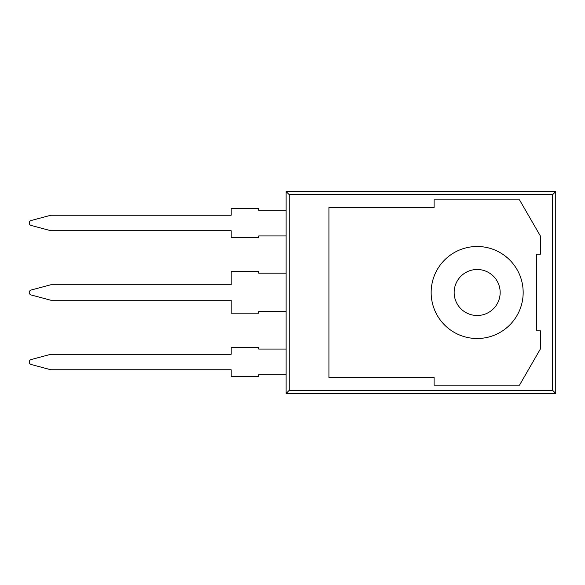 <?xml version="1.0" encoding="UTF-8"?>
<svg xmlns="http://www.w3.org/2000/svg" width="585" height="585" viewBox="0 0 585 585"><rect width="100%" height="100%" fill="white"/><g stroke="black" fill="none" stroke-linecap="round" stroke-linejoin="round"><path stroke-width="0.88" d="M536.584 254.161L536.584 330.839L540.416 330.839L540.416 348.923L519.502 385.149L434.092 385.149L434.092 377.479L328.924 377.479L328.924 207.521L434.092 207.521L434.092 199.851L519.502 199.851L540.416 236.077L540.416 254.161L536.584 254.161L536.584 330.839M514.793 191.544L286.109 191.544L286.109 393.456L555.75 393.456L555.75 191.544L514.793 191.544M477.155 315.505A23.005 23.005 0 0 1 457.236 280.997A23.005 23.005 0 0 1 497.082 280.997A23.005 23.005 0 0 1 477.155 315.505M552.642 390.349L289.217 390.349L289.217 194.651L552.642 194.651L552.642 390.349L555.75 393.456M286.109 393.456L289.217 390.349M286.109 191.544L289.217 194.651M555.75 191.544L552.642 194.651M286.109 374.758L258.724 374.758L258.724 376.294L231.163 376.294L231.163 369.749L50.785 369.749L31.144 364.484A2.559 2.559 0 0 1 31.144 359.548L50.785 354.291L231.163 354.291L231.163 347.541L258.724 347.541L258.724 349.07L286.109 349.07M286.109 311.63L258.724 311.63L258.724 313.165L231.163 313.165L231.163 300.229L50.785 300.229L31.144 294.972A2.559 2.559 0 0 1 31.144 290.028L50.785 284.771L231.163 284.771L231.163 271.63L258.724 271.63L258.724 273.166L286.109 273.166M286.109 210.242L258.724 210.242L258.724 208.706L231.163 208.706L231.163 215.251L50.785 215.251L31.144 220.516A2.559 2.559 0 0 0 31.144 225.452L50.785 230.709L231.163 230.709L231.163 237.459L258.724 237.459L258.724 235.93L286.109 235.93M477.155 246.497A46.003 46.003 0 0 0 437.317 315.505A46.003 46.003 0 0 0 517.001 315.505A46.003 46.003 0 0 0 477.155 246.497"/></g></svg>

